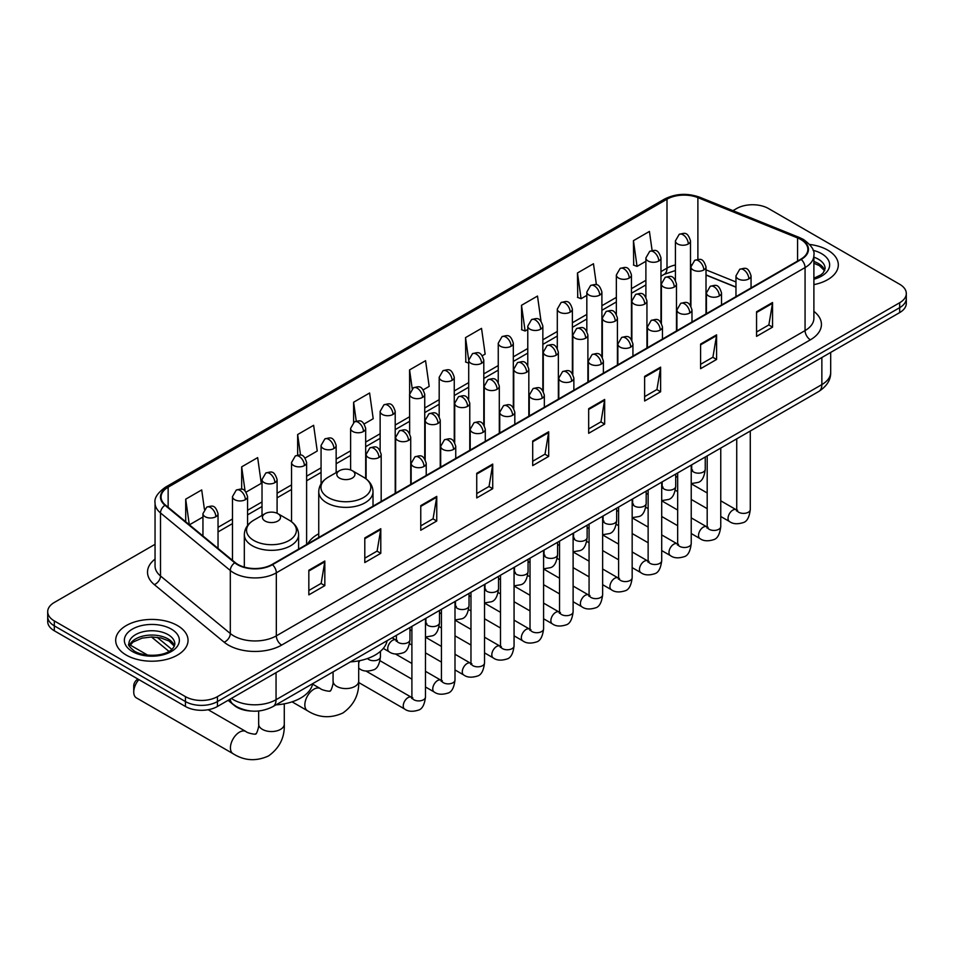 <?xml version="1.0" encoding="UTF-8"?>
<svg xmlns="http://www.w3.org/2000/svg" width="954" height="954" viewBox="0 0 954 954"><rect width="100%" height="100%" fill="white"/><g stroke="black" fill="none" stroke-linecap="round" stroke-linejoin="round"><path stroke-width="1.43" d="M318.743 533.775A39.949 23.063 0 0 0 307.725 543.875M735.963 287.202L706.008 275.086M251.296 711.04A22.61 13.058 180 0 1 234.35 705.507L228.078 700.331M155.049 544.317L54.318 602.463A22.61 13.058 0 0 0 47.7 611.705L47.7 621.543A22.61 13.058 0 0 0 54.318 630.785L185.446 706.485A22.61 13.058 0 0 0 217.429 706.485L899.682 312.59A22.61 13.058 0 0 0 906.3 303.36L906.3 298.435A22.61 13.058 0 0 1 899.682 307.665A22.61 13.058 0 0 0 906.3 298.435L906.3 293.51A22.61 13.058 0 0 0 899.682 284.28L768.554 208.568A22.61 13.058 0 0 0 736.571 208.568L732.97 210.655M47.7 611.705A22.61 13.058 0 0 0 54.318 620.935L185.446 696.635A22.61 13.058 0 0 0 217.429 696.635L217.429 701.56L899.682 307.665L217.429 701.56A22.61 13.058 0 0 1 185.446 701.56A22.61 13.058 0 0 0 217.429 701.56L217.429 706.485M54.318 620.935L54.318 625.86L185.446 701.56L54.318 625.86A22.61 13.058 0 0 1 47.7 616.618A22.61 13.058 0 0 0 54.318 625.86L54.318 630.785M827.726 250.115A36.18 20.893 0 0 0 809.648 244.451A36.18 20.893 0 0 1 827.726 250.115A36.18 20.893 0 0 1 838.316 264.89A36.18 20.893 0 0 0 827.726 250.115M177.444 625.55A36.18 20.893 0 0 0 138.02 621.018A36.18 20.893 0 0 0 115.684 640.325A36.18 20.893 0 0 0 126.274 655.088A36.18 20.893 0 0 0 165.71 659.619A36.18 20.893 0 0 0 188.045 640.325A36.18 20.893 0 0 0 177.444 625.55A36.18 20.893 0 0 0 138.02 621.018A36.18 20.893 0 0 0 115.684 640.325A36.18 20.893 0 0 0 126.274 655.088A36.18 20.893 0 0 0 165.71 659.619A36.18 20.893 0 0 0 188.045 640.325A36.18 20.893 0 0 0 177.444 625.55M800.8 239.502A24.124 13.928 180 0 1 807.871 249.352A24.124 13.928 180 0 1 800.8 259.19L272.057 564.458A24.124 13.928 180 0 1 235.244 562.598L165.436 505.048A24.124 13.928 180 0 1 161.071 497.058A24.124 13.928 180 0 1 168.142 487.208L667.001 199.195A24.124 13.928 180 0 1 697.887 197.633L797.58 237.94A24.124 13.928 180 0 1 800.8 239.502M801.229 239.251A24.721 14.274 0 0 0 797.926 237.653L698.233 197.347A24.721 14.274 0 0 0 666.572 198.957L167.713 486.969A24.721 14.274 0 0 0 164.947 505.25L234.744 562.8A24.721 14.274 0 0 0 272.486 564.708L801.229 259.44A24.721 14.274 0 0 0 801.229 239.251M308.834 570.253L308.834 594.867L324.825 585.637L324.825 561.012L308.834 570.253M308.834 590.502L321.152 583.383L324.765 561.834A6.034 3.482 -120 0 0 324.825 561.012M321.045 583.454L324.825 585.637M364.798 537.937L364.798 562.55L380.789 553.32L380.789 528.707L364.798 537.937M364.798 558.185L377.116 551.078L380.729 529.518A6.034 3.482 -120 0 0 380.789 528.707M377.009 551.138L380.789 553.32M420.762 505.62L420.762 530.245L436.753 521.015L436.753 496.39L420.762 505.62M420.762 525.881L433.08 518.761L436.693 497.213A6.034 3.482 -120 0 0 436.753 496.39M432.973 518.833L436.753 521.015M476.738 473.315L476.738 497.928L492.729 488.698L492.729 464.085L476.738 473.315M476.738 493.564L489.044 486.457L492.658 464.896A6.034 3.482 -120 0 0 492.729 464.085M488.937 486.516L492.729 488.698M756.558 311.755L756.558 336.368L772.549 327.139L772.549 302.525L756.558 311.755M756.558 332.004L768.876 324.897L772.49 303.336A6.034 3.482 -120 0 0 772.549 302.525M768.769 324.956L772.549 327.139M700.594 344.072L700.594 368.685L716.585 359.455L716.585 334.83L700.594 344.072M700.594 364.321L712.912 357.201L716.526 335.653A6.034 3.482 -120 0 0 716.585 334.83M712.805 357.273L716.585 359.455M644.63 376.377L644.63 401.002L660.621 391.76L660.621 367.147L644.63 376.377M644.63 396.625L656.948 389.518L660.562 367.97A6.034 3.482 -120 0 0 660.621 367.147M656.841 389.578L660.621 391.76M588.666 408.694L588.666 433.307L604.657 424.077L604.657 399.464L588.666 408.694M588.666 428.942L600.984 421.835L604.586 400.275A6.034 3.482 -120 0 0 604.657 399.464M600.877 421.895L604.657 424.077M532.702 440.998L532.702 465.624L548.693 456.394L548.693 431.768L532.702 440.998M532.702 461.247L545.02 454.14L548.622 432.591A6.034 3.482 -120 0 0 548.693 431.768M544.913 454.199L548.693 456.394M813.893 284.638A36.18 20.893 0 0 0 838.316 264.89A36.18 20.893 0 0 1 813.893 284.638M217.429 696.635L899.682 302.74A22.61 13.058 0 0 0 906.3 293.51M305.137 458.015L317.241 451.027L313.627 425.305L297.648 434.535L297.648 455.118M246.072 492.121L261.277 483.344L257.663 457.622L241.672 466.852L241.672 489.259M204.406 509.209L201.699 489.927L185.708 499.169L185.708 521.766M482.307 355.735L485.145 354.101L481.531 328.367L465.54 337.609L465.802 362.079M541.025 321.212L537.496 296.062L521.504 305.292L521.766 329.762M596.417 284.769L593.46 263.745L577.468 272.975L577.73 297.445M652.107 250.508L649.424 231.44L633.444 240.67L633.694 265.14M364.189 423.922L373.205 418.723L369.603 393L353.612 402.23L353.612 422.395M423.254 389.828L429.169 386.406L425.567 360.684L409.576 369.913L409.66 394.491M409.66 433.521L409.576 394.288M409.576 369.913L412.211 388.672M468.712 363.164L465.54 361.983M465.54 337.609L468.712 360.23M521.504 305.292L525.117 331.014L527.777 329.476M525.117 331.014L521.504 329.667M577.468 272.975L581.081 298.709L586.829 295.382M581.081 298.709L577.468 297.35M633.444 240.67L637.045 266.393L645.894 261.289M637.045 266.393L633.444 265.045M353.612 402.23L356.259 421.119M297.648 434.535L300.534 455.118M241.672 466.852L245.071 491M189.429 524.819L202.952 517.008M185.708 499.169L189.297 524.724M339.481 478.085A9.051 5.223 0 0 0 352.276 478.085A9.051 5.223 0 0 0 352.276 470.692L363.51 477.179A24.923 14.393 0 0 1 363.51 497.535A24.923 14.393 0 0 1 328.248 497.535A24.923 14.393 0 0 1 328.248 477.179C322.118 480.828 318.946 485.669 318.743 491.715A27.141 15.669 0 0 0 326.685 502.794A27.141 15.669 0 0 0 356.259 506.18A27.141 15.669 0 0 0 373.014 491.715C372.811 485.669 369.651 480.828 363.51 477.179L352.276 470.692A9.051 5.223 0 0 0 339.481 470.692A9.051 5.223 0 0 0 339.481 478.085M350.38 661.897A41.463 23.933 0 0 0 387.097 640.706M138.89 679.606A12.819 7.393 120 0 0 133.739 692.02L133.739 685.866A5.271 3.041 -60 0 1 137.471 679.403L138.008 679.093L137.471 679.403M133.739 692.02A12.819 7.393 120 0 0 136.398 697.887L233.086 753.708A12.819 7.393 -60 0 1 231.118 743.44A12.819 7.393 -60 0 1 239.49 732.147A12.819 7.393 -60 0 1 245.893 731.515C247.36 733.256 257.067 735.021 255.696 733.757C256.113 735.582 259.44 726.292 258.653 724.146A12.819 7.393 180 0 0 262.41 729.381A12.819 7.393 180 0 0 280.536 729.381A12.819 7.393 180 0 0 284.28 724.146C284.829 737.406 279.57 748.008 268.515 755.95C256.113 761.566 244.296 760.815 233.086 753.708M265.081 521.039A9.051 5.223 0 0 0 277.864 521.039A9.051 5.223 0 0 0 277.864 513.657L289.098 520.145A24.923 14.393 0 0 1 289.098 540.489A24.923 14.393 0 0 1 253.847 540.489A24.923 14.393 0 0 1 253.847 520.145C247.706 523.782 244.534 528.635 244.331 534.669A27.141 15.669 0 0 0 252.285 545.748A27.141 15.669 0 0 0 281.859 549.146A27.141 15.669 0 0 0 298.602 534.669C298.411 528.635 295.239 523.782 289.098 520.145L277.864 513.657A9.051 5.223 0 0 0 265.081 513.657A9.051 5.223 0 0 0 265.081 521.039M275.968 704.863A41.463 23.933 0 0 0 312.685 683.66M231.393 698.423A30.146 17.41 0 0 0 233.42 699.711A30.146 17.41 0 0 0 276.052 699.711L821.859 384.593A30.146 17.41 0 0 0 830.684 372.287C830.91 379.764 826.927 386.167 818.735 391.498L272.927 706.616A15.073 8.705 60 0 0 276.052 699.711L276.052 672.63M821.859 357.511L821.859 384.593A15.073 8.705 60 0 1 818.735 391.498M230.164 699.127A15.073 10.089 129.5 0 0 232.8 704.028L228.221 700.248M899.682 312.59L899.682 302.74M185.446 706.485L185.446 696.635M157.16 637.296L171.803 649.376M813.893 311.374A37.695 21.763 180 0 1 810.399 339.815L281.657 645.083A7.537 4.353 60 0 1 276.326 635.853L805.069 330.585A30.146 17.41 0 0 0 813.893 318.278L813.893 255.255A30.146 17.41 180 0 1 805.069 267.561A7.537 4.353 -120 0 0 801.229 259.44M281.657 645.083A37.695 21.763 180 0 1 228.352 645.083A37.695 21.763 180 0 1 224.13 642.185L154.321 584.623A37.695 21.763 180 0 1 155.049 559.092M233.682 635.853A30.146 17.41 0 0 0 276.326 635.853L276.326 572.829A30.146 17.41 180 0 1 230.308 570.504L160.499 512.954A30.146 17.41 180 0 1 155.049 502.973L155.049 565.996A30.146 17.41 0 0 0 160.499 575.977L230.308 633.528A30.146 17.41 0 0 0 233.682 635.853M813.893 255.255C814.907 250.544 811.437 245.297 803.506 239.49L799.547 237.57A7.537 3.53 112 0 0 797.926 237.653M799.547 237.57L699.854 197.275C687.369 192.851 675.515 193.495 664.294 199.195A7.537 4.353 60 0 1 666.572 198.957M167.713 486.969A7.537 4.353 -120 0 0 165.436 487.208C157.613 492.836 154.143 498.083 155.049 502.973M164.947 505.25A7.537 5.044 129.5 0 0 160.499 512.954L160.499 575.977A7.537 5.044 -50.5 0 1 154.321 584.623M699.854 197.275A7.537 3.53 112 0 0 698.233 197.347M234.744 562.8A7.537 5.044 129.5 0 0 230.308 570.504L230.308 633.528A7.537 5.044 -50.5 0 1 224.13 642.185M272.486 564.708A7.537 4.353 60 0 1 276.326 572.829L805.069 267.561L805.069 330.585A7.537 4.353 60 0 0 810.399 339.815M168.142 487.208L168.142 507.278M797.58 237.94L797.58 261.05M697.887 197.633L697.887 259.369M735.963 281.967L706.008 269.851M691.256 264.687A24.124 13.928 0 0 0 690.493 264.556M675.42 264.973A24.124 13.928 0 0 0 667.001 268.134L660.967 271.616M667.001 199.195L667.001 268.134A13.571 7.835 60 0 1 664.187 274.347L660.967 276.207M645.894 280.321L631.441 288.657M616.356 297.362L601.902 305.709M586.829 314.415L572.376 322.762M557.303 331.467L542.85 339.803M527.777 348.508L513.324 356.856M498.25 365.561L483.797 373.908M468.712 382.602L454.259 390.949M439.186 399.654L424.733 408.002M409.66 416.707L395.206 425.043M380.133 433.748L365.68 442.096M350.607 450.801L336.154 459.148M321.069 467.854L306.616 476.189M291.542 484.894L277.089 493.242M262.016 501.947L247.563 510.295M232.49 518.988L218.037 527.335M532.702 441.785L548.622 432.591M588.666 409.469L604.586 400.275M644.63 377.164L660.562 367.97M700.594 344.847L716.526 335.653M756.558 312.53L772.49 303.336M476.738 474.09L492.658 464.896M420.762 506.407L436.693 497.213M364.798 538.712L380.729 529.518M308.834 571.029L324.765 561.834M824.733 270.471A22.979 13.261 0 0 0 818.377 263.507A22.979 13.261 0 0 0 813.893 261.491M813.893 278.222L820.845 274.907L823.23 272.82L825.115 268.575A22.979 13.261 0 0 0 818.377 259.202A22.979 13.261 0 0 0 813.893 257.186M813.893 279.236A27.499 15.872 0 0 0 821.585 253.657A27.499 15.872 0 0 0 813.082 250.318M358.692 660.872L358.692 681.192A12.819 7.393 180 0 1 354.936 686.415A12.819 7.393 180 0 1 336.822 686.415A12.819 7.393 180 0 1 333.065 681.192C333.84 683.326 330.513 692.616 330.108 690.791C331.479 692.055 321.772 690.302 320.305 688.549L312.59 684.101M358.692 681.192C359.241 694.452 353.982 705.054 342.915 712.984C330.513 718.601 318.708 717.849 307.486 710.754A12.819 7.393 -60 0 1 305.53 700.486A12.819 7.393 -60 0 1 313.902 689.193A12.819 7.393 -60 0 1 320.305 688.549M174.451 645.906A22.979 13.261 0 0 0 168.107 638.941A22.979 13.261 0 0 0 145.044 635.65A22.979 13.261 0 0 0 129.267 645.906M168.107 634.637A22.979 13.261 0 0 0 143.076 631.751A22.979 13.261 0 0 0 128.885 644.01C127.681 644.725 129.613 647.158 134.681 651.32C146.487 658.224 172.757 656.304 174.844 644.01A22.979 13.261 0 0 0 168.107 634.637M132.415 651.546A27.499 15.872 0 0 0 171.303 651.546A27.499 15.872 0 0 0 171.303 629.091A27.499 15.872 0 0 0 132.415 629.091A27.499 15.872 0 0 0 132.415 651.546M748.83 278.914A7.537 4.353 0 0 0 751.048 275.837C747.984 266.178 745.014 268.098 739.732 269.314A7.537 4.353 60 0 1 743.5 269.684A7.537 4.353 -120 0 1 748.83 278.914A7.537 4.353 0 0 1 738.169 278.914A7.537 4.353 0 0 1 735.963 275.837L739.732 269.314M720.759 516.484L729.452 521.504A6.785 3.911 -60 0 1 728.415 516.066A6.785 3.911 -60 0 1 732.839 510.092A6.785 3.911 -60 0 1 733.149 509.925A6.785 3.911 -60 0 1 736.238 509.758L720.759 500.814M737.108 510.438L736.5 510.939L736.726 509.472A6.785 3.911 -0 0 0 738.706 512.238A6.785 3.911 -0 0 0 747.996 512.417A6.785 3.911 -0 0 0 750.285 509.472C749.355 517.354 746.922 521.755 742.975 522.673C737.299 524.402 732.791 524.008 729.452 521.504M719.304 295.967A7.537 4.353 0 0 0 721.51 292.89C718.457 283.219 715.476 285.151 710.205 286.367A7.537 4.353 60 0 1 713.974 286.737A7.537 4.353 -120 0 1 719.304 295.967A7.537 4.353 0 0 1 708.643 295.967A7.537 4.353 0 0 1 706.437 292.89L710.205 286.367M691.233 533.536L699.926 538.557A6.785 3.911 -60 0 1 698.888 533.119A6.785 3.911 -60 0 1 703.313 527.133A6.785 3.911 -60 0 1 703.623 526.978A6.785 3.911 -60 0 1 706.711 526.799L691.233 517.867M707.582 527.49L706.974 527.991L707.188 526.525A6.785 3.911 -0 0 0 709.18 529.291A6.785 3.911 -0 0 0 718.457 529.458A6.785 3.911 -0 0 0 720.759 526.525C719.829 534.395 717.396 538.795 713.437 539.726C707.773 541.443 703.265 541.061 699.926 538.557M689.778 313.019A7.537 4.353 0 0 0 691.984 309.943C688.931 300.272 685.95 302.191 680.679 303.408A7.537 4.353 60 0 1 684.447 303.789A7.537 4.353 -120 0 1 689.778 313.019A7.537 4.353 0 0 1 679.117 313.019A7.537 4.353 0 0 1 676.911 309.943L680.679 303.408M661.706 550.577L670.4 555.598A6.785 3.911 -60 0 1 669.35 550.16A6.785 3.911 -60 0 1 673.786 544.185A6.785 3.911 -60 0 1 674.084 544.018A6.785 3.911 -60 0 1 677.185 543.852L661.706 534.92M678.055 544.531L677.447 545.032L677.662 543.565A6.785 3.911 -0 0 0 679.653 546.344A6.785 3.911 -0 0 0 688.931 546.511A6.785 3.911 -0 0 0 691.233 543.565C690.302 551.448 687.858 555.848 683.911 556.766C678.246 558.495 673.739 558.102 670.4 555.598M660.251 330.06A7.537 4.353 0 0 0 662.458 326.983C659.393 317.312 656.424 319.244 651.153 320.461A7.537 4.353 60 0 1 654.921 320.83A7.537 4.353 -120 0 1 660.251 330.06A7.537 4.353 0 0 1 649.591 330.06A7.537 4.353 0 0 1 647.384 326.983L651.153 320.461M632.168 567.63L640.861 572.65A6.785 3.911 -60 0 1 639.824 567.213A6.785 3.911 -60 0 1 644.26 561.238A6.785 3.911 -60 0 1 644.558 561.071A6.785 3.911 -60 0 1 647.647 560.904L632.168 551.961M648.529 561.584L647.921 562.085L648.136 560.618A6.785 3.911 -0 0 0 650.127 563.385A6.785 3.911 -0 0 0 659.405 563.552A6.785 3.911 -0 0 0 661.706 560.618C660.776 568.501 658.332 572.901 654.384 573.819C648.72 575.548 644.212 575.155 640.861 572.65M630.725 347.113A7.537 4.353 0 0 0 632.931 344.036C629.867 334.365 626.897 336.297 621.626 337.501A7.537 4.353 60 0 1 625.395 337.883A7.537 4.353 -120 0 1 630.725 347.113A7.537 4.353 0 0 1 620.064 347.113A7.537 4.353 0 0 1 617.846 344.036L621.626 337.501M602.642 584.683L611.335 589.703A6.785 3.911 -60 0 1 610.298 584.265A6.785 3.911 -60 0 1 614.734 578.279A6.785 3.911 -60 0 1 615.032 578.124A6.785 3.911 -60 0 1 618.12 577.945L602.642 569.013M618.991 578.637L618.383 579.138L618.609 577.671A6.785 3.911 -0 0 0 620.589 580.437A6.785 3.911 -0 0 0 629.879 580.604A6.785 3.911 -0 0 0 632.168 577.671C631.25 585.541 628.805 589.942 624.858 590.872C619.182 592.589 614.674 592.207 611.335 589.703M601.187 364.166A7.537 4.353 0 0 0 603.393 361.089C600.34 351.418 597.371 353.338 592.088 354.554A7.537 4.353 60 0 1 595.856 354.924A7.537 4.353 -120 0 1 601.187 364.166A7.537 4.353 0 0 1 590.526 364.166A7.537 4.353 0 0 1 588.32 361.089L592.088 354.554M573.115 601.724L581.809 606.744A6.785 3.911 -60 0 1 580.771 601.306A6.785 3.911 -60 0 1 585.196 595.332A6.785 3.911 -60 0 1 585.506 595.165A6.785 3.911 -60 0 1 588.594 594.998L573.115 586.054M589.465 595.678L588.856 596.178L589.071 594.712A6.785 3.911 -0 0 0 591.063 597.49A6.785 3.911 -0 0 0 600.352 597.657A6.785 3.911 -0 0 0 602.642 594.712C601.712 602.594 599.279 606.994 595.332 607.913C589.655 609.642 585.148 609.248 581.809 606.744M571.661 381.206A7.537 4.353 0 0 0 573.867 378.13C570.814 368.459 567.833 370.39 562.562 371.607A7.537 4.353 60 0 1 566.33 371.977A7.537 4.353 -120 0 1 571.661 381.206A7.537 4.353 0 0 1 561 381.206A7.537 4.353 0 0 1 558.794 378.13L562.562 371.607M543.589 618.776L552.283 623.797A6.785 3.911 -60 0 1 551.245 618.359A6.785 3.911 -60 0 1 555.669 612.385A6.785 3.911 -60 0 1 555.979 612.218A6.785 3.911 -60 0 1 559.068 612.039L543.589 603.107M559.938 612.73L559.33 613.231L559.545 611.764A6.785 3.911 -0 0 0 561.536 614.531A6.785 3.911 -0 0 0 570.814 614.698A6.785 3.911 -0 0 0 573.115 611.764C572.185 619.647 569.753 624.047 565.794 624.965C560.129 626.695 555.622 626.301 552.283 623.797M542.134 398.259A7.537 4.353 0 0 0 544.34 395.183C541.288 385.511 538.306 387.431 533.036 388.648A7.537 4.353 60 0 1 536.804 389.029A7.537 4.353 -120 0 1 542.134 398.259A7.537 4.353 0 0 1 531.473 398.259A7.537 4.353 0 0 1 529.267 395.183L533.036 388.648M514.063 635.829L522.756 640.838A6.785 3.911 -60 0 1 521.707 635.412A6.785 3.911 -60 0 1 526.143 629.425A6.785 3.911 -60 0 1 526.441 629.27A6.785 3.911 -60 0 1 529.53 629.091L514.063 620.16M530.412 629.771L529.804 630.272L530.019 628.817A6.785 3.911 -0 0 0 532.01 631.584A6.785 3.911 -0 0 0 541.288 631.751A6.785 3.911 -0 0 0 543.589 628.817C542.659 636.688 540.214 641.088 536.267 642.018C530.603 643.735 526.095 643.342 522.756 640.838M512.608 415.3A7.537 4.353 0 0 0 514.814 412.223C511.749 402.564 508.78 404.484 503.509 405.7A7.537 4.353 60 0 1 507.278 406.07A7.537 4.353 -120 0 1 512.608 415.3A7.537 4.353 0 0 1 501.947 415.3A7.537 4.353 0 0 1 499.741 412.223L503.509 405.7M484.525 652.87L493.218 657.89A6.785 3.911 -60 0 1 492.181 652.453A6.785 3.911 -60 0 1 496.617 646.478A6.785 3.911 -60 0 1 496.915 646.311A6.785 3.911 -60 0 1 500.003 646.144L484.525 637.2M500.874 646.824L500.278 647.325L500.492 645.858A6.785 3.911 -0 0 0 502.484 648.625A6.785 3.911 -0 0 0 511.761 648.803A6.785 3.911 -0 0 0 514.063 645.858C513.133 653.74 510.688 658.141 506.741 659.059C501.077 660.788 496.569 660.395 493.218 657.89M483.082 432.353A7.537 4.353 0 0 0 485.288 429.276C482.223 419.605 479.254 421.537 473.983 422.753A7.537 4.353 60 0 1 477.751 423.123A7.537 4.353 -120 0 1 483.082 432.353A7.537 4.353 0 0 1 472.421 432.353A7.537 4.353 0 0 1 470.203 429.276L473.983 422.753M454.998 669.923L463.692 674.943A6.785 3.911 -60 0 1 462.654 669.505A6.785 3.911 -60 0 1 467.09 663.519A6.785 3.911 -60 0 1 467.388 663.364A6.785 3.911 -60 0 1 470.477 663.185L454.998 654.253M471.348 663.877L470.739 664.378L470.966 662.911A6.785 3.911 -0 0 0 472.945 665.677A6.785 3.911 -0 0 0 482.235 665.844A6.785 3.911 -0 0 0 484.525 662.911C483.595 670.781 481.162 675.182 477.215 676.112C471.538 677.829 467.031 677.447 463.692 674.943M453.544 449.406A7.537 4.353 0 0 0 455.75 446.329C452.697 436.658 449.728 438.578 444.445 439.794A7.537 4.353 60 0 1 448.213 440.176A7.537 4.353 -120 0 1 453.544 449.406A7.537 4.353 0 0 1 442.883 449.406A7.537 4.353 0 0 1 440.676 446.329L444.445 439.794M425.472 686.963L434.165 691.984A6.785 3.911 -60 0 1 433.128 686.546A6.785 3.911 -60 0 1 437.552 680.572A6.785 3.911 -60 0 1 437.862 680.405A6.785 3.911 -60 0 1 440.951 680.238L425.472 671.306M441.821 680.917L441.213 681.418L441.428 679.952A6.785 3.911 -0 0 0 443.419 682.73A6.785 3.911 -0 0 0 452.709 682.897A6.785 3.911 -0 0 0 454.998 679.952C454.068 687.834 451.636 692.234 447.688 693.153C442.012 694.882 437.504 694.488 434.165 691.984M424.017 466.446A7.537 4.353 0 0 0 426.223 463.37C423.171 453.699 420.189 455.63 414.918 456.847A7.537 4.353 60 0 1 418.687 457.216A7.537 4.353 -120 0 1 424.017 466.446A7.537 4.353 0 0 1 413.356 466.446A7.537 4.353 0 0 1 411.15 463.37L414.918 456.847M358.68 682.504L404.639 709.037A6.785 3.911 -60 0 1 403.602 703.599A6.785 3.911 -60 0 1 408.026 697.624A6.785 3.911 -60 0 1 408.324 697.457A6.785 3.911 -60 0 1 411.424 697.291L366.002 671.067M412.295 697.97L411.687 698.471L411.901 697.004A6.785 3.911 -0 0 0 413.893 699.771A6.785 3.911 -0 0 0 423.171 699.938A6.785 3.911 -0 0 0 425.472 697.004C424.542 704.887 422.097 709.287 418.15 710.205C412.486 711.934 407.978 711.541 404.639 709.037M703.79 269.97A7.537 4.353 0 0 0 706.008 266.882C702.943 257.222 699.974 259.142 694.691 260.359A7.537 4.353 60 0 1 698.471 260.728A7.537 4.353 -120 0 1 703.79 269.97A7.537 4.353 0 0 1 693.141 269.97A7.537 4.353 0 0 1 690.923 266.882L694.691 260.359M692.067 470.215L691.459 470.716L691.686 469.249A6.785 3.911 -0 0 0 693.665 472.027A6.785 3.911 -0 0 0 702.955 472.194A6.785 3.911 -0 0 0 705.244 469.249C704.314 477.131 701.882 481.531 697.934 482.45L691.233 483.583M674.263 287.011A7.537 4.353 0 0 0 676.469 283.934C673.417 274.263 670.447 276.195 665.165 277.411A7.537 4.353 60 0 1 668.933 277.781A7.537 4.353 -120 0 1 674.263 287.011A7.537 4.353 0 0 1 663.602 287.011A7.537 4.353 0 0 1 661.396 283.934L665.165 277.411M662.541 487.267L661.933 487.768L662.148 486.301A6.785 3.911 -0 0 0 664.139 489.068A6.785 3.911 -0 0 0 673.429 489.235A6.785 3.911 -0 0 0 675.718 486.301C674.788 494.184 672.355 498.584 668.396 499.502L661.706 500.623M644.737 304.064A7.537 4.353 0 0 0 646.943 300.987C643.89 291.316 640.909 293.236 635.638 294.452A7.537 4.353 60 0 1 639.407 294.834A7.537 4.353 -120 0 1 644.737 304.064A7.537 4.353 0 0 1 634.076 304.064A7.537 4.353 0 0 1 631.87 300.987L635.638 294.452M633.015 504.308L632.407 504.821L632.621 503.354A6.785 3.911 -0 0 0 634.613 506.121A6.785 3.911 -0 0 0 643.89 506.288A6.785 3.911 -0 0 0 646.192 503.354C645.262 511.225 642.817 515.625 638.87 516.555L632.168 517.676M615.211 321.104A7.537 4.353 0 0 0 617.417 318.028C614.364 308.369 611.383 310.288 606.112 311.505A7.537 4.353 60 0 1 609.88 311.875A7.537 4.353 -120 0 1 615.211 321.104A7.537 4.353 0 0 1 604.55 321.104A7.537 4.353 0 0 1 602.344 318.028L606.112 311.505M603.488 521.361L602.88 521.862L603.095 520.395A6.785 3.911 -0 0 0 605.086 523.174A6.785 3.911 -0 0 0 614.364 523.341A6.785 3.911 -0 0 0 616.666 520.395C615.735 528.277 613.291 532.678 609.344 533.596L602.642 534.729M585.684 338.157A7.537 4.353 0 0 0 587.891 335.081C584.826 325.409 581.857 327.341 576.586 328.558A7.537 4.353 60 0 1 580.354 328.927A7.537 4.353 -120 0 1 585.684 338.157A7.537 4.353 0 0 1 575.023 338.157A7.537 4.353 0 0 1 572.817 335.081L576.586 328.558M573.95 538.414L573.354 538.915L573.569 537.448A6.785 3.911 -0 0 0 575.548 540.214A6.785 3.911 -0 0 0 584.838 540.381A6.785 3.911 -0 0 0 587.139 537.448C586.209 545.33 583.765 549.731 579.817 550.649L573.115 551.77M556.146 355.21A7.537 4.353 0 0 0 558.364 352.133C555.3 342.462 552.33 344.382 547.047 345.598A7.537 4.353 60 0 1 550.828 345.968A7.537 4.353 -120 0 1 556.146 355.21A7.537 4.353 0 0 1 545.497 355.21A7.537 4.353 0 0 1 543.279 352.133L547.047 345.598M544.424 555.455L543.816 555.955L544.042 554.501A6.785 3.911 -0 0 0 546.022 557.267A6.785 3.911 -0 0 0 555.311 557.434A6.785 3.911 -0 0 0 557.601 554.501C556.671 562.371 554.238 566.771 550.291 567.702L543.589 568.822M526.62 372.251A7.537 4.353 0 0 0 528.826 369.174C525.773 359.503 522.804 361.435 517.521 362.651A7.537 4.353 60 0 1 521.289 363.021A7.537 4.353 -120 0 1 526.62 372.251A7.537 4.353 0 0 1 515.959 372.251A7.537 4.353 0 0 1 513.753 369.174L517.521 362.651M514.898 572.507L514.289 573.008L514.504 571.541A6.785 3.911 -0 0 0 516.496 574.308A6.785 3.911 -0 0 0 525.785 574.487A6.785 3.911 -0 0 0 528.075 571.541C527.145 579.424 524.712 583.824 520.753 584.742L514.063 585.863M497.094 389.304A7.537 4.353 0 0 0 499.3 386.227C496.247 376.556 493.266 378.488 487.995 379.692A7.537 4.353 60 0 1 491.763 380.074A7.537 4.353 -120 0 1 497.094 389.304A7.537 4.353 0 0 1 486.433 389.304A7.537 4.353 0 0 1 484.227 386.227L487.995 379.692M485.371 589.56L484.763 590.061L484.978 588.594A6.785 3.911 -0 0 0 486.969 591.361A6.785 3.911 -0 0 0 496.247 591.528A6.785 3.911 -0 0 0 498.548 588.594C497.618 596.465 495.174 600.865 491.227 601.795L484.525 602.916M467.567 406.356A7.537 4.353 0 0 0 469.773 403.268C466.709 393.608 463.739 395.528 458.469 396.745A7.537 4.353 60 0 1 462.237 397.114A7.537 4.353 -120 0 1 467.567 406.356A7.537 4.353 0 0 1 456.906 406.356A7.537 4.353 0 0 1 454.7 403.268L458.469 396.745M455.845 606.601L455.237 607.102L455.452 605.635A6.785 3.911 -0 0 0 457.443 608.413A6.785 3.911 -0 0 0 466.721 608.58A6.785 3.911 -0 0 0 469.022 605.635C468.092 613.517 465.647 617.918 461.7 618.836L454.998 619.969M438.041 423.397A7.537 4.353 0 0 0 440.247 420.32C437.182 410.649 434.213 412.581 428.942 413.797A7.537 4.353 60 0 1 432.711 414.167A7.537 4.353 -120 0 1 438.041 423.397A7.537 4.353 0 0 1 427.38 423.397A7.537 4.353 0 0 1 425.174 420.32L428.942 413.797M426.307 623.654L425.711 624.154L425.925 622.688A6.785 3.911 -0 0 0 427.905 625.454A6.785 3.911 -0 0 0 437.194 625.621A6.785 3.911 -0 0 0 439.496 622.688C438.566 630.57 436.121 634.97 432.174 635.889L425.472 637.01M408.503 440.45A7.537 4.353 0 0 0 410.721 437.373C407.656 427.702 404.687 429.622 399.404 430.838A7.537 4.353 60 0 1 403.172 431.22A7.537 4.353 -120 0 1 408.503 440.45A7.537 4.353 0 0 1 397.854 440.45A7.537 4.353 0 0 1 395.636 437.373L399.404 430.838M396.781 640.694L396.172 641.207L396.399 639.74A6.785 3.911 -0 0 0 398.378 642.507A6.785 3.911 -0 0 0 407.668 642.674A6.785 3.911 -0 0 0 409.958 639.74C409.027 647.611 406.595 652.011 402.648 652.941C396.971 654.659 392.464 654.265 389.125 651.761A6.785 3.911 -60 0 1 387.718 648.66A6.785 3.911 -60 0 1 392.821 640.194A6.785 3.911 -60 0 1 395.91 640.015L392.094 637.809M378.976 457.491A7.537 4.353 0 0 0 381.183 454.414C378.13 444.755 375.161 446.675 369.878 447.891A7.537 4.353 60 0 1 373.646 448.261A7.537 4.353 -120 0 1 378.976 457.491A7.537 4.353 0 0 1 368.316 457.491A7.537 4.353 0 0 1 366.109 454.414L369.878 447.891M367.552 658.51A6.785 3.911 -0 0 0 368.852 659.56A6.785 3.911 -0 0 0 378.142 659.727A6.785 3.911 -0 0 0 380.431 656.781C379.501 664.664 377.068 669.064 373.109 669.982C367.445 671.711 362.937 671.318 359.598 668.814A6.785 3.911 -60 0 1 358.692 667.883M358.692 662.947A6.785 3.911 -60 0 1 359.789 660.657M688.287 243.962A7.537 4.353 0 0 0 690.493 240.885C687.429 231.214 684.459 233.146 679.188 234.362A7.537 4.353 60 0 1 682.957 234.732A7.537 4.353 -120 0 1 688.287 243.962A7.537 4.353 0 0 1 677.626 243.962A7.537 4.353 0 0 1 675.42 240.885L679.188 234.362M658.761 261.014A7.537 4.353 0 0 0 660.967 257.938C657.902 248.267 654.933 250.186 649.662 251.403A7.537 4.353 60 0 1 653.43 251.773A7.537 4.353 -120 0 1 658.761 261.014A7.537 4.353 0 0 1 648.1 261.014A7.537 4.353 0 0 1 645.894 257.938L649.662 251.403M629.223 278.055A7.537 4.353 0 0 0 631.441 274.979C628.376 265.307 625.407 267.239 620.124 268.456A7.537 4.353 60 0 1 623.892 268.825A7.537 4.353 -120 0 1 629.223 278.055A7.537 4.353 0 0 1 618.562 278.055A7.537 4.353 0 0 1 616.356 274.979L620.124 268.456M599.696 295.108A7.537 4.353 0 0 0 601.902 292.031C598.85 282.36 595.868 284.28 590.598 285.496A7.537 4.353 60 0 1 594.366 285.878A7.537 4.353 -120 0 1 599.696 295.108A7.537 4.353 0 0 1 589.035 295.108A7.537 4.353 0 0 1 586.829 292.031L590.598 285.496M570.17 312.149A7.537 4.353 0 0 0 572.376 309.072C569.323 299.413 566.342 301.333 561.071 302.549A7.537 4.353 60 0 1 564.84 302.919A7.537 4.353 -120 0 1 570.17 312.149A7.537 4.353 0 0 1 559.509 312.149A7.537 4.353 0 0 1 557.303 309.072L561.071 302.549M540.644 329.202A7.537 4.353 0 0 0 542.85 326.125C539.785 316.454 536.816 318.386 531.545 319.602A7.537 4.353 60 0 1 535.313 319.972A7.537 4.353 -120 0 1 540.644 329.202A7.537 4.353 0 0 1 529.983 329.202A7.537 4.353 0 0 1 527.777 326.125L531.545 319.602M511.117 346.254A7.537 4.353 0 0 0 513.324 343.178C510.259 333.506 507.289 335.426 502.019 336.643A7.537 4.353 60 0 1 505.787 337.024A7.537 4.353 -120 0 1 511.117 346.254A7.537 4.353 0 0 1 500.456 346.254A7.537 4.353 0 0 1 498.25 343.178L502.019 336.643M481.579 363.295A7.537 4.353 0 0 0 483.797 360.218C480.733 350.547 477.763 352.479 472.48 353.695A7.537 4.353 60 0 1 476.249 354.065A7.537 4.353 -120 0 1 481.579 363.295A7.537 4.353 0 0 1 470.918 363.295A7.537 4.353 0 0 1 468.712 360.218L472.48 353.695M452.053 380.348A7.537 4.353 0 0 0 454.259 377.271C451.206 367.6 448.225 369.532 442.954 370.736A7.537 4.353 60 0 1 446.722 371.118A7.537 4.353 -120 0 1 452.053 380.348A7.537 4.353 0 0 1 441.392 380.348A7.537 4.353 0 0 1 439.186 377.271L442.954 370.736M422.527 397.401A7.537 4.353 0 0 0 424.733 394.324C421.68 384.653 418.699 386.573 413.428 387.789A7.537 4.353 60 0 1 417.196 388.159A7.537 4.353 -120 0 1 422.527 397.401A7.537 4.353 0 0 1 411.866 397.401A7.537 4.353 0 0 1 409.66 394.324L413.428 387.789M393 414.441A7.537 4.353 0 0 0 395.206 411.365C392.142 401.694 389.172 403.625 383.902 404.842A7.537 4.353 60 0 1 387.67 405.212A7.537 4.353 -120 0 1 393 414.441A7.537 4.353 0 0 1 382.339 414.441A7.537 4.353 0 0 1 380.133 411.365L383.902 404.842M363.474 431.494A7.537 4.353 0 0 0 365.68 428.418C362.615 418.746 359.646 420.666 354.375 421.883A7.537 4.353 60 0 1 358.144 422.264A7.537 4.353 -120 0 1 363.474 431.494A7.537 4.353 0 0 1 352.813 431.494A7.537 4.353 0 0 1 350.607 428.418L354.375 421.883M333.936 448.535A7.537 4.353 0 0 0 336.154 445.458C333.089 435.799 330.12 437.719 324.837 438.935A7.537 4.353 60 0 1 328.605 439.305A7.537 4.353 -120 0 1 333.936 448.535A7.537 4.353 0 0 1 323.275 448.535A7.537 4.353 0 0 1 321.069 445.458L324.837 438.935M304.409 465.588A7.537 4.353 0 0 0 306.616 462.511C303.563 452.84 300.582 454.772 295.311 455.988A7.537 4.353 60 0 1 299.079 456.358A7.537 4.353 -120 0 1 304.409 465.588A7.537 4.353 0 0 1 293.749 465.588A7.537 4.353 0 0 1 291.542 462.511L295.311 455.988M274.883 482.641A7.537 4.353 0 0 0 277.089 479.564C274.036 469.893 271.055 471.813 265.784 473.029A7.537 4.353 60 0 1 269.553 473.411A7.537 4.353 -120 0 1 274.883 482.641A7.537 4.353 0 0 1 264.222 482.641A7.537 4.353 0 0 1 262.016 479.564L265.784 473.029M245.357 499.681A7.537 4.353 0 0 0 247.563 496.605C244.498 486.934 241.529 488.865 236.258 490.082A7.537 4.353 60 0 1 240.026 490.451A7.537 4.353 -120 0 1 245.357 499.681A7.537 4.353 0 0 1 234.696 499.681A7.537 4.353 0 0 1 232.49 496.605L236.258 490.082M215.831 516.734A7.537 4.353 0 0 0 218.037 513.657C214.972 503.986 212.003 505.918 206.732 507.123A7.537 4.353 60 0 1 210.5 507.504A7.537 4.353 -120 0 1 215.831 516.734A7.537 4.353 0 0 1 205.17 516.734A7.537 4.353 0 0 1 202.952 513.657L206.732 507.123M272.927 706.616C260.8 712.71 248.672 712.71 236.532 706.616L232.8 704.028M830.684 372.287L830.684 352.42M168.941 651.379L151.471 636.974M664.294 199.195L165.436 487.208M675.42 270.531L664.187 274.347M645.894 284.912L631.441 293.248M616.356 301.953L601.902 310.3M586.829 319.006L572.376 327.353M557.303 336.046L542.85 344.394M527.777 353.099L513.324 361.447M498.25 370.152L483.797 378.488M468.712 387.193L454.259 395.54M439.186 404.246L424.733 412.593M409.66 421.298L395.206 429.634M380.133 438.339L365.68 446.687M350.607 455.392L336.154 463.739M321.069 472.433L306.616 480.78M291.542 489.485L277.089 497.833M262.016 506.538L247.563 514.874M232.49 523.579L218.037 531.927M735.963 287.035L706.008 274.919M824.614 270.733L819.319 265.582L813.893 263.256M307.486 710.754L292.055 701.834M373.014 506.18L373.014 491.715M318.743 537.507L318.743 491.715M339.481 470.692L328.248 477.179M333.065 671.89L333.065 681.192M284.28 703.825L284.28 724.146M298.602 549.134L298.602 534.669M244.331 567.105L244.331 534.669M265.081 513.657L253.847 520.145M245.893 731.515L208.151 709.716M258.653 710.992L258.653 724.146M174.343 646.168L169.049 641.016L160.964 637.964L151.841 636.962L142.122 638.119L133.047 642.066L129.386 646.168M737.609 510.295L736.238 509.758M750.285 431.017L750.285 509.472M751.048 287.917L751.048 275.837M707.188 508.649L691.233 499.443M677.662 491.608L675.313 490.249M736.726 438.852L736.726 509.472M735.963 296.622L735.963 275.837M707.188 492.979L691.233 483.773M708.083 527.347L706.711 526.799M720.759 448.058L720.759 526.525M721.51 304.97L721.51 292.89M677.662 525.702L661.706 516.484M648.136 508.649L645.786 507.301M707.188 455.893L707.188 526.525M706.437 313.675L706.437 292.89M677.662 510.032L661.706 500.814M678.556 544.4L677.185 543.852M691.233 465.111L691.233 543.565M691.984 322.023L691.984 309.943M648.136 542.754L632.168 533.536M618.609 525.702L616.26 524.342M677.662 472.945L677.662 543.565M676.911 330.728L676.911 309.943M648.136 527.085L632.168 517.867M649.03 561.441L647.647 560.904M661.706 482.164L661.706 560.618M662.458 339.064L662.458 326.983M618.609 559.795L602.642 550.577M589.071 542.754L586.734 541.395M648.136 489.998L648.136 560.618M647.384 347.769L647.384 326.983M618.609 544.126L602.642 534.92M619.504 578.494L618.12 577.945M632.168 499.204L632.168 577.671M632.931 356.116L632.931 344.036M589.071 576.848L573.115 567.63M559.545 559.795L557.196 558.448M618.609 507.039L618.609 577.671M617.846 364.822L617.846 344.036M589.071 561.179L573.115 551.961M589.966 595.534L588.594 594.998M602.642 516.257L602.642 594.712M603.393 373.169L603.393 361.089M559.545 593.889L543.589 584.683M530.019 576.848L527.669 575.489M589.071 524.092L589.071 594.712M588.32 381.862L588.32 361.089M559.545 578.231L543.589 569.013M560.439 612.587L559.068 612.039M573.115 533.298L573.115 611.764M573.867 390.21L573.867 378.13M530.019 610.942L514.063 601.724M500.492 593.889L498.143 592.541M559.545 541.133L559.545 611.764M558.794 398.915L558.794 378.13M530.019 595.272L514.063 586.054M530.913 629.64L529.53 629.091M543.589 550.351L543.589 628.817M544.34 407.263L544.34 395.183M500.492 627.994L484.525 618.776M470.966 610.942L468.617 609.582M530.019 558.185L530.019 628.817M529.267 415.968L529.267 395.183M500.492 612.325L484.525 603.107M501.387 646.681L500.003 646.144M514.063 567.403L514.063 645.858M514.814 424.303L514.814 412.223M470.966 645.035L454.998 635.829M441.428 627.994L439.09 626.635M500.492 575.238L500.492 645.858M499.741 433.009L499.741 412.223M470.966 629.366L454.998 620.16M471.86 663.734L470.477 663.185M484.525 584.444L484.525 662.911M485.288 441.356L485.288 429.276M441.428 662.088L425.472 652.87M411.901 645.035L409.552 643.688M396.399 636.079L395.743 635.71M470.966 592.279L470.966 662.911M470.203 450.061L470.203 429.276M441.428 646.418L425.472 637.2M442.322 680.786L440.951 680.238M454.998 601.497L454.998 679.952M455.75 458.409L455.75 446.329M411.901 679.141L380.026 660.728M441.428 609.332L441.428 679.952M440.676 467.114L440.676 446.329M411.901 663.471L395.528 654.015M412.796 697.827L411.424 697.291M425.472 618.55L425.472 697.004M426.223 475.45L426.223 463.37M411.901 626.373L411.901 697.004M411.15 484.155L411.15 463.37M692.58 470.072L691.197 469.535M705.244 457.014L705.244 469.249M706.008 313.926L706.008 266.882M691.686 464.848L691.686 469.249M677.662 477.382L675.718 476.261M690.923 306.091L690.923 266.882M663.042 487.124L661.671 486.576M675.718 474.066L675.718 486.301M676.469 330.978L676.469 283.934M662.148 481.901L662.148 486.301M648.136 494.434L646.192 493.313M661.396 323.132L661.396 283.934M633.516 504.177L632.144 503.629M646.192 491.119L646.192 503.354M646.943 348.019L646.943 300.987M632.621 498.942L632.621 503.354M618.609 511.487L616.666 510.366M631.87 340.184L631.87 300.987M603.989 521.218L602.606 520.681M616.666 508.16L616.666 520.395M617.417 365.072L617.417 318.028M603.095 515.995L603.095 520.395M589.071 528.528L587.139 527.407M602.344 357.237L602.344 318.028M574.463 538.271L573.08 537.722M587.139 525.213L587.139 537.448M587.891 382.125L587.891 335.081M573.569 533.047L573.569 537.448M559.545 545.581L557.601 544.46M572.817 374.278L572.817 335.081M544.937 555.323L543.553 554.775M557.601 542.254L557.601 554.501M558.364 399.166L558.364 352.133M544.042 550.088L544.042 554.501M530.019 562.633L528.075 561.501M543.279 391.331L543.279 352.133M515.398 572.364L514.027 571.828M528.075 559.306L528.075 571.541M528.826 416.218L528.826 369.174M514.504 567.141L514.504 571.541M500.492 579.674L498.548 578.553M513.753 408.384L513.753 369.174M485.872 589.417L484.501 588.868M498.548 576.359L498.548 588.594M499.3 433.259L499.3 386.227M484.978 584.194L484.978 588.594M470.966 596.727L469.022 595.606M484.227 425.424L484.227 386.227M456.346 606.458L454.963 605.921M469.022 593.4L469.022 605.635M469.773 450.312L469.773 403.268M455.452 601.235L455.452 605.635M441.428 613.768L439.496 612.647M454.7 442.477L454.7 403.268M426.82 623.511L425.436 622.962M439.496 610.453L439.496 622.688M440.247 467.365L440.247 420.32M425.925 618.287L425.925 622.688M411.901 630.821L409.958 629.7M425.174 459.518L425.174 420.32M397.293 640.563L395.91 640.015M409.958 627.505L409.958 639.74M410.721 484.405L410.721 437.373M396.399 635.328L396.399 639.74M389.125 651.761L383.305 648.41M395.636 493.111L395.636 437.373M380.431 651.332L380.431 656.781M381.183 501.458L381.183 454.414M359.598 668.814L358.692 668.289M366.109 478.908L366.109 454.414M690.493 305.435L690.493 240.885M675.42 280.082L675.42 240.885M660.967 322.488L660.967 257.938M645.894 297.135L645.894 257.938M631.441 339.529L631.441 274.979M616.356 314.176L616.356 274.979M601.902 356.581L601.902 292.031M586.829 331.229L586.829 292.031M572.376 373.634L572.376 309.072M557.303 348.282L557.303 309.072M542.85 390.675L542.85 326.125M527.777 365.322L527.777 326.125M513.324 407.728L513.324 343.178M498.25 382.375L498.25 343.178M483.797 424.768L483.797 360.218M468.712 399.428L468.712 360.218M454.259 441.821L454.259 377.271M439.186 416.469L439.186 377.271M424.733 458.874L424.733 394.324M395.206 492.61L395.206 411.365M380.133 450.562L380.133 411.365M365.68 478.586L365.68 428.418M350.607 469.94L350.607 428.418M336.154 472.624L336.154 445.458M321.069 483.845L321.069 445.458M306.616 543.756L306.616 462.511M291.542 521.755L291.542 462.511M277.089 513.252L277.089 479.564M262.016 515.422L262.016 479.564M247.563 525.511L247.563 496.605M232.49 560.332L232.49 496.605M218.037 548.419L218.037 513.657M130.066 644.976L147.715 655.159M202.952 535.981L202.952 513.657"/></g></svg>
